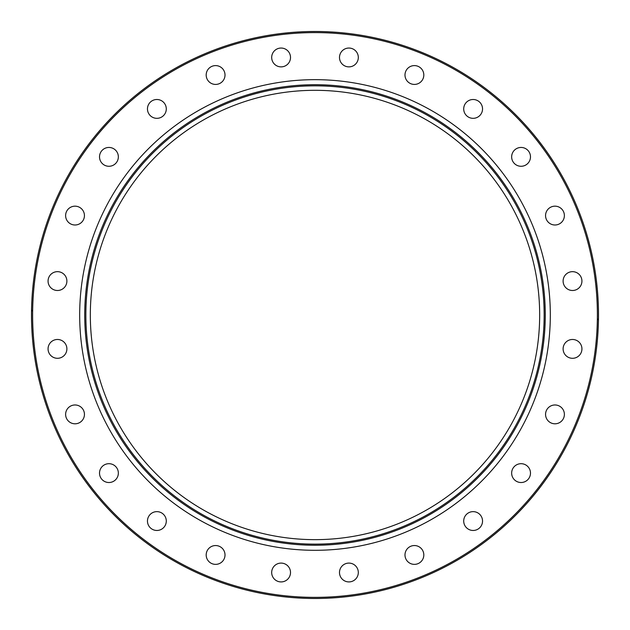 <?xml version="1.0" encoding="UTF-8"?>
<svg xmlns="http://www.w3.org/2000/svg" width="630" height="630" viewBox="0 0 630 630"><rect width="100%" height="100%" fill="white"/><g stroke="black" fill="none" stroke-linecap="round" stroke-linejoin="round"><path stroke-width="0.94" d="M32.665 309.976L31.524 311.267M597.334 319.993L598.476 318.701M339.814 55.023A9.411 9.411 0 0 1 351.343 48.368A9.411 9.411 0 0 1 357.998 59.897A9.411 9.411 0 0 1 346.468 66.552A9.411 9.411 0 0 1 339.814 55.023M406.248 70.308A9.411 9.411 0 0 1 419.108 66.859A9.411 9.411 0 0 1 422.549 79.719A9.411 9.411 0 0 1 409.697 83.16A9.411 9.411 0 0 1 406.248 70.308M466.468 102.257A9.411 9.411 0 0 1 479.776 102.257A9.411 9.411 0 0 1 479.776 115.573A9.411 9.411 0 0 1 466.468 115.573A9.411 9.411 0 0 1 466.468 102.257M516.364 148.712A9.411 9.411 0 0 1 529.224 152.153A9.411 9.411 0 0 1 525.774 165.013A9.411 9.411 0 0 1 512.914 161.571A9.411 9.411 0 0 1 516.364 148.712M552.534 206.49A9.411 9.411 0 0 1 564.063 213.145A9.411 9.411 0 0 1 557.408 224.674A9.411 9.411 0 0 1 545.879 218.019A9.411 9.411 0 0 1 552.534 206.49M572.52 271.664A9.411 9.411 0 0 1 581.931 281.082A9.411 9.411 0 0 1 572.52 290.493A9.411 9.411 0 0 1 563.11 281.082A9.411 9.411 0 0 1 572.52 271.664M574.962 339.798A9.411 9.411 0 0 1 581.616 351.32A9.411 9.411 0 0 1 570.087 357.982A9.411 9.411 0 0 1 563.433 346.453A9.411 9.411 0 0 1 574.962 339.798M559.676 406.232A9.411 9.411 0 0 1 563.125 419.092A9.411 9.411 0 0 1 550.266 422.533A9.411 9.411 0 0 1 546.824 409.681A9.411 9.411 0 0 1 559.676 406.232M527.727 466.452A9.411 9.411 0 0 1 527.727 479.761A9.411 9.411 0 0 1 514.411 479.761A9.411 9.411 0 0 1 514.411 466.452A9.411 9.411 0 0 1 527.727 466.452M481.273 516.348A9.411 9.411 0 0 1 477.831 529.208A9.411 9.411 0 0 1 464.972 525.759A9.411 9.411 0 0 1 468.413 512.899A9.411 9.411 0 0 1 481.273 516.348M423.494 552.518A9.411 9.411 0 0 1 416.84 564.047A9.411 9.411 0 0 1 405.31 557.392A9.411 9.411 0 0 1 411.965 545.863A9.411 9.411 0 0 1 423.494 552.518M358.312 572.505A9.411 9.411 0 0 1 348.902 581.915A9.411 9.411 0 0 1 339.491 572.505A9.411 9.411 0 0 1 348.902 563.094A9.411 9.411 0 0 1 358.312 572.505M290.186 574.946A9.411 9.411 0 0 1 278.657 581.6A9.411 9.411 0 0 1 272.002 570.071A9.411 9.411 0 0 1 283.531 563.417A9.411 9.411 0 0 1 290.186 574.946M223.752 559.66A9.411 9.411 0 0 1 210.893 563.11A9.411 9.411 0 0 1 207.451 550.25A9.411 9.411 0 0 1 220.303 546.808A9.411 9.411 0 0 1 223.752 559.66M163.532 527.712A9.411 9.411 0 0 1 150.224 527.712A9.411 9.411 0 0 1 150.224 514.395A9.411 9.411 0 0 1 163.532 514.395A9.411 9.411 0 0 1 163.532 527.712M113.636 481.257A9.411 9.411 0 0 1 100.776 477.816A9.411 9.411 0 0 1 104.226 464.956A9.411 9.411 0 0 1 117.085 468.397A9.411 9.411 0 0 1 113.636 481.257M77.466 423.478A9.411 9.411 0 0 1 65.937 416.816A9.411 9.411 0 0 1 72.592 405.295A9.411 9.411 0 0 1 84.121 411.949A9.411 9.411 0 0 1 77.466 423.478M57.48 358.297A9.411 9.411 0 0 1 48.061 348.886A9.411 9.411 0 0 1 57.48 339.475A9.411 9.411 0 0 1 66.89 348.886A9.411 9.411 0 0 1 57.48 358.297M55.038 290.17A9.411 9.411 0 0 1 48.384 278.641A9.411 9.411 0 0 1 59.913 271.987A9.411 9.411 0 0 1 66.567 283.516A9.411 9.411 0 0 1 55.038 290.17M70.324 223.737A9.411 9.411 0 0 1 66.874 210.877A9.411 9.411 0 0 1 79.734 207.435A9.411 9.411 0 0 1 83.176 220.287A9.411 9.411 0 0 1 70.324 223.737M102.273 163.516A9.411 9.411 0 0 1 102.273 150.208A9.411 9.411 0 0 1 115.589 150.208A9.411 9.411 0 0 1 115.589 163.516A9.411 9.411 0 0 1 102.273 163.516M148.727 113.62A9.411 9.411 0 0 1 152.169 100.761A9.411 9.411 0 0 1 165.029 104.21A9.411 9.411 0 0 1 161.587 117.07A9.411 9.411 0 0 1 148.727 113.62M206.506 77.451A9.411 9.411 0 0 1 213.161 65.922A9.411 9.411 0 0 1 224.689 72.576A9.411 9.411 0 0 1 218.035 84.105A9.411 9.411 0 0 1 206.506 77.451M271.688 57.464A9.411 9.411 0 0 1 281.098 48.045A9.411 9.411 0 0 1 290.509 57.464A9.411 9.411 0 0 1 281.098 66.874A9.411 9.411 0 0 1 271.688 57.464M550.313 314.984A235.313 235.313 0 0 1 197.34 518.774A235.313 235.313 0 0 1 197.34 111.195A235.313 235.313 0 0 1 550.313 314.984M598.5 314.984A283.5 283.5 0 0 0 313.142 31.492A283.5 283.5 0 0 0 31.524 318.701A283.5 283.5 0 0 0 316.858 598.476A283.5 283.5 0 0 0 598.5 314.984A283.5 283.5 0 0 0 313.142 31.492A283.5 283.5 0 0 0 31.524 318.701A283.5 283.5 0 0 0 316.858 598.476A283.5 283.5 0 0 0 598.5 314.984M544.155 314.984A229.155 229.155 0 0 1 200.427 513.434A229.155 229.155 0 0 1 200.427 116.534A229.155 229.155 0 0 1 544.155 314.984M90.326 314.984A224.674 224.674 0 0 0 427.337 509.552A224.674 224.674 0 0 0 427.337 120.417A224.674 224.674 0 0 0 90.326 314.984M597.382 314.984A282.382 282.382 0 0 1 173.809 559.534A282.382 282.382 0 0 1 173.809 70.434A282.382 282.382 0 0 1 597.382 314.984M545.273 314.984A230.273 230.273 0 0 0 199.86 115.558A230.273 230.273 0 0 0 199.86 514.403A230.273 230.273 0 0 0 545.273 314.984"/></g></svg>
